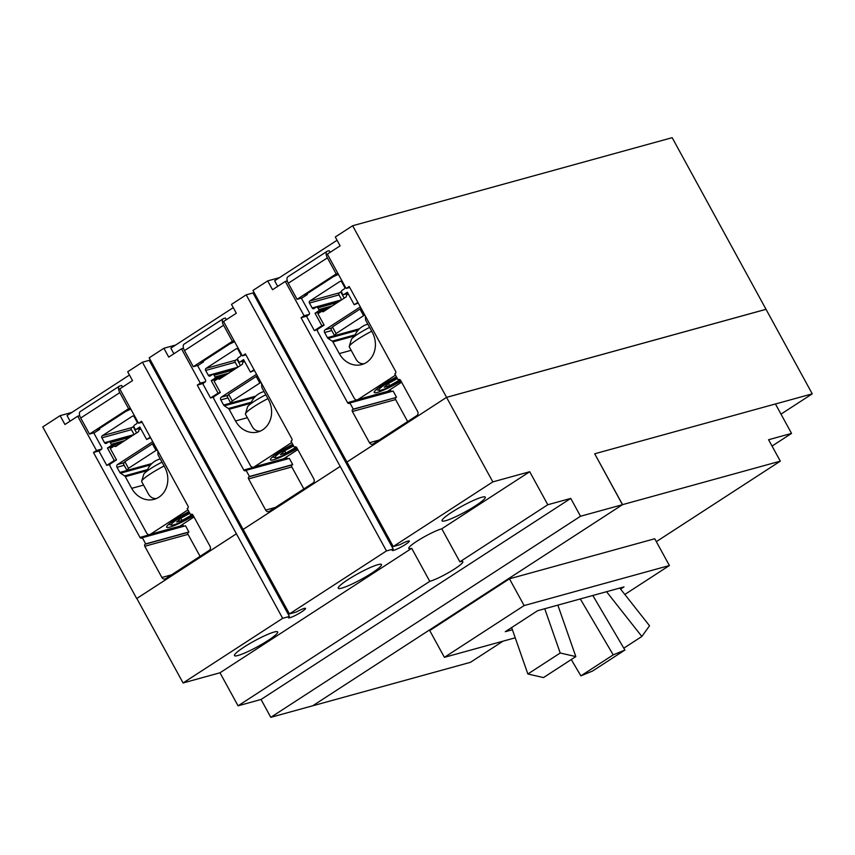 <?xml version="1.0" encoding="UTF-8"?>
<svg xmlns="http://www.w3.org/2000/svg" width="855" height="855" viewBox="0 0 855 855"><rect width="100%" height="100%" fill="white"/><g stroke="black" fill="none" stroke-linecap="round" stroke-linejoin="round"><path stroke-width="1.28" d="M257.398 375.837L256.19 376.446L259.813 383.051L261.01 382.442M255.72 396.143L230.764 403.026L227.152 396.421L228.659 394.315L232.282 400.92L259.813 383.051M228.659 394.315L256.19 376.446M230.764 403.026L232.282 400.92M153.601 443.221L152.393 443.831L156.016 450.435L157.224 449.826M151.923 463.528L126.968 470.41L123.355 463.805L124.873 461.7L128.485 468.305L156.016 450.435M124.873 461.7L152.393 443.831M126.968 470.41L128.485 468.305M623.808 648.176L641.848 636.473L649.533 625.774L619.779 588.058M641.848 636.473L606.548 591.703M624.909 650.035L613.217 654.877L580.876 675.867L592.568 671.036L624.909 650.035L592.814 595.486M580.876 675.867L571.268 659.547M613.217 654.877L580.299 598.938M575.832 656.587L560.207 653.006L527.866 673.997L543.491 677.577L575.832 656.587L557.855 605.126M527.866 673.997L511.643 627.57M560.207 653.006L544.742 608.739M163.893 348.274L149.176 357.828L243.13 529.427L340.204 466.424L246.208 294.836L231.491 304.391L236.322 313.229L223.55 321.523L242.35 355.851L245.374 353.874L291.865 438.797A1.539 1.325 74.6 0 1 291.47 440.87L290.999 441.18L294.377 447.347L294.868 447.026A1.539 1.325 74.6 0 1 296.728 447.635L313.817 478.853A3.078 2.661 74.6 0 1 313.026 483L269.4 511.322A3.078 2.661 74.6 0 1 265.681 510.114L248.581 478.886A1.539 1.325 74.6 0 1 248.976 476.823L249.468 476.502L246.09 470.325L245.62 470.635A1.539 1.325 74.6 0 1 243.761 470.036L197.27 385.113L200.294 383.147L181.506 348.819L168.724 357.112L163.893 348.274L175.681 345.025M181.506 348.819L183.494 348.263M237.006 359.314L240.415 365.534M200.294 383.147L205.435 381.725M197.27 385.113L203.34 383.435M253.411 396.784L253.988 397.832M286.382 456.998L286.991 458.12A1.539 1.325 -105.4 0 0 287.804 458.836M246.09 470.325L289.332 458.408L292.709 464.586L292.218 464.906A1.539 1.325 -105.4 0 0 291.822 466.969L303.856 488.953M249.468 476.502L292.709 464.586M294.377 447.347L295.926 446.919M242.35 355.851L245.909 354.868M411.704 548.333A20.531 2.736 -28.7 0 1 408.743 548.429A20.531 2.736 -28.7 0 1 420.906 538.746A20.531 2.736 -28.7 0 1 441.789 528.796L459.862 561.821A20.531 2.736 -28.7 0 1 462.833 561.724A20.531 2.736 -28.7 0 1 450.66 571.397A20.531 2.736 -28.7 0 1 429.776 581.347L411.704 548.333L219.981 672.789L183.088 682.963L136.821 598.457L236.407 533.809L142.411 362.221L127.694 371.775L132.525 380.614L119.753 388.897L138.553 423.225L141.577 421.259L188.068 506.181A1.539 1.325 74.6 0 1 187.673 508.255L187.202 508.565L190.579 514.731L191.071 514.411A1.539 1.325 74.6 0 1 192.931 515.02L210.02 546.238A3.078 2.661 74.6 0 1 209.229 550.385L165.603 578.707A3.078 2.661 74.6 0 1 161.884 577.488L144.794 546.27A1.539 1.325 74.6 0 1 145.19 544.197L145.681 543.887L142.304 537.71L141.823 538.019A1.539 1.325 74.6 0 1 139.964 537.41L93.473 452.498L96.497 450.532L77.709 416.203L64.937 424.497L60.096 415.658L71.884 412.409M77.709 416.203L79.697 415.648M133.209 426.698L136.618 432.908M96.497 450.532L101.638 449.11M93.473 452.498L99.554 450.82M149.614 464.158L150.191 465.216M182.585 524.382L183.194 525.494A1.539 1.325 -105.4 0 0 184.007 526.22M142.304 537.71L185.535 525.793L188.912 531.97L188.421 532.28A1.539 1.325 -105.4 0 0 188.025 534.354L200.059 556.338M145.681 543.887L188.912 531.97M190.579 514.731L192.129 514.304M138.553 423.225L142.122 422.242M766.112 309.275L446.577 397.351L352.634 225.752L672.158 137.676L812.25 393.845L781 414.13M136.832 598.479L236.354 533.819M60.096 415.658L42.75 426.923L136.693 598.521M361.195 308.463L359.987 309.061L363.599 315.666L364.807 315.057M359.506 328.758L334.562 335.641L330.938 329.036L332.456 326.931L336.079 333.536L363.599 315.666M332.456 326.931L359.987 309.061M334.562 335.641L336.079 333.536M243.13 529.427L340.151 466.445M656.33 541.643L780.316 461.155L622.547 504.642L594.695 453.781L622.472 504.696L312.738 705.77L270.8 717.324L261.032 699.476L570.755 498.412L547.788 504.739L529.715 471.725L492.822 481.889L446.556 397.383L765.984 309.339M270.8 717.324L580.524 516.249L570.755 498.412M622.472 504.696L580.524 516.249M812.25 393.845L775.442 403.988L791.548 433.41L772.054 446.075M261.032 699.476L238.064 705.813L429.776 581.347M459.862 561.821L547.788 504.739M352.634 225.752L335.288 237.006L340.119 245.845L327.347 254.138L346.136 288.466L349.171 286.5L395.662 371.412A1.539 1.325 74.6 0 1 395.267 373.485L394.796 373.795L398.174 379.962L398.665 379.652A1.539 1.325 74.6 0 1 400.525 380.251L417.614 411.469A3.078 2.661 74.6 0 1 416.823 415.616L373.197 443.937A3.078 2.661 74.6 0 1 369.478 442.73L352.378 411.512A1.539 1.325 74.6 0 1 352.773 409.438L353.265 409.118L349.887 402.951L349.417 403.261A1.539 1.325 74.6 0 1 347.558 402.652L301.056 317.729L304.091 315.762L285.292 281.434L272.521 289.727L267.69 280.889L252.973 290.444L346.916 462.042L446.577 397.351L346.97 462.031L393.236 546.537L399.99 544.678A9.747 1.293 -28.7 0 1 407.931 541.087A9.747 1.293 -28.7 0 1 409.342 541.033A9.747 1.293 -28.7 0 1 403.56 545.64A9.747 1.293 -28.7 0 1 393.642 550.364A9.747 1.293 -28.7 0 1 392.231 550.406A9.747 1.293 -28.7 0 1 393.225 549.07L253.005 292.966L246.208 294.836M346.136 288.466L349.706 287.483M398.174 379.962L399.723 379.535M353.265 409.118L396.015 397.522A1.539 1.325 -105.4 0 0 395.619 399.584L407.653 421.568M349.887 402.951L393.129 391.034L396.506 397.201M390.179 389.613L390.788 390.735A1.539 1.325 -105.4 0 0 391.601 391.451M357.208 329.399L357.785 330.447M301.056 317.729L307.137 316.051M304.091 315.762L309.221 314.351M340.803 291.929L344.202 298.149M285.292 281.434L287.291 280.889M267.69 280.889L279.478 277.64M142.411 362.221L149.219 360.35L289.428 616.455L282.674 618.315L236.407 533.809M149.882 361.569A9.747 1.293 151.3 0 0 151.014 361.173M253.679 294.184A9.747 1.293 151.3 0 0 254.801 293.789M341.818 588.101A24.635 3.281 -28.7 0 1 338.259 588.219A24.635 3.281 -28.7 0 1 352.859 576.601A24.635 3.281 -28.7 0 1 377.921 564.663A24.635 3.281 -28.7 0 1 381.48 564.557A24.635 3.281 -28.7 0 1 366.88 576.163A24.635 3.281 -28.7 0 1 341.818 588.101M238.021 655.486A24.635 3.281 -28.7 0 1 234.473 655.603A24.635 3.281 -28.7 0 1 249.072 643.986A24.635 3.281 -28.7 0 1 274.124 632.048A24.635 3.281 -28.7 0 1 277.683 631.941A24.635 3.281 -28.7 0 1 263.084 643.548A24.635 3.281 -28.7 0 1 238.021 655.486M243.173 529.416L289.439 613.922L296.193 612.062A9.747 1.293 -28.7 0 1 304.134 608.461A9.747 1.293 -28.7 0 1 305.545 608.418A9.747 1.293 -28.7 0 1 299.763 613.014A9.747 1.293 -28.7 0 1 289.845 617.748A9.747 1.293 -28.7 0 1 288.434 617.791A9.747 1.293 -28.7 0 1 289.428 616.455M289.439 613.922L386.471 550.93L340.204 466.424M393.225 549.07L386.471 550.93M393.236 546.537L492.822 481.889M441.789 528.796L529.715 471.725M219.981 672.789L238.064 705.813M183.088 682.963L282.674 618.315M481.718 497.279A24.635 3.281 -28.7 0 1 485.277 497.172A24.635 3.281 -28.7 0 1 470.678 508.778A24.635 3.281 -28.7 0 1 445.615 520.716A24.635 3.281 -28.7 0 1 442.056 520.834A24.635 3.281 -28.7 0 1 456.656 509.227A24.635 3.281 -28.7 0 1 481.718 497.279M515.223 637.809L444.397 657.335L524.115 605.575L509.462 578.803L654.748 538.757L669.401 565.529L624.834 594.46M509.462 578.803L429.734 630.562L444.397 657.335M669.401 565.529L524.115 605.575M512.402 629.74L505.284 631.695L537.624 610.705L624 586.893L620.602 589.095M622.547 504.642L312.663 705.813L470.432 662.326L503.029 641.164M780.316 461.155L768.581 439.737L791.548 433.41M775.432 403.966L594.695 453.781M369.606 327.39A17.346 2.309 151.3 0 0 351.32 339.585L349.257 346.414A22.476 2.993 151.3 0 0 349.268 346.863L356.033 359.218C357.882 362.488 360.543 363.995 364.006 363.76M337.917 273.44L336.186 273.921L327.39 257.857A6.669 3.249 -123 0 1 327.005 251.37L287.889 276.753A6.669 3.249 57 0 0 288.285 283.251L297.07 299.314L302.072 297.935L307.33 294.515L304.84 295.199L333.418 276.646L338.409 274.337M327.005 251.37A6.669 3.249 -123 0 1 327.465 251.167L329.207 250.675L330.115 252.343M336.186 273.921L297.07 299.314M341.679 299.784L339.018 294.911A1.539 1.325 74.6 0 1 339.414 292.838L341.444 291.512M371.711 331.238A22.476 2.993 151.3 0 0 349.257 346.414M301.355 298.128L309.286 312.599A1.539 1.325 74.6 0 1 308.89 314.672L307.608 315.506A1.539 1.325 -105.4 0 0 307.212 317.568L314.351 330.607L317.504 329.741M337.062 240.255L274.637 280.782L277.693 286.372M314.351 330.607L321.865 325.734L315.025 313.24L318.573 310.942A1.026 0.887 -105.4 0 0 318.829 309.563L317.9 307.853A1.539 1.325 -105.4 0 0 316.04 307.244L314.009 308.57A1.539 1.325 74.6 0 1 312.15 307.96L309.457 303.055A1.539 1.325 74.6 0 1 309.852 300.981L339.937 281.455A1.539 1.325 74.6 0 1 341.797 282.054L344.49 286.97A1.539 1.325 74.6 0 1 344.095 289.033L342.064 290.358A1.539 1.325 -105.4 0 0 341.669 292.421L342.599 294.131A1.026 0.887 -105.4 0 0 343.838 294.537L347.376 292.239L354.216 304.733L357.86 302.371M307.33 294.515L306.956 293.831M315.025 313.24L325.327 310.397M400.119 379.77L389.688 385.68L384.269 387.176L388.63 383.339L397.393 378.551M389.688 385.68L388.48 383.468M399.467 380.347L399.114 379.706M365.406 316.147L365.555 319.492A2.052 1.774 -105.4 0 0 365.844 320.507L372.246 332.2A22.476 19.409 74.6 0 1 361.74 364.561A22.476 19.409 74.6 0 1 339.296 353.585L332.905 341.893A2.052 1.774 -105.4 0 0 332.21 341.134L328.117 338.43A2.052 1.774 74.6 0 1 327.422 337.661L324.611 332.52A2.052 1.774 74.6 0 1 325.135 329.763L359.731 307.298A2.052 1.774 74.6 0 1 360.425 307.052M356.856 329.496L356.877 329.549A2.052 1.774 -105.4 0 0 357.572 330.308L357.871 330.5M395.523 375.142L357.978 399.52A3.078 2.661 -105.4 0 1 354.248 398.302L317.9 331.911A3.078 2.661 -105.4 0 1 317.579 329.357L324.12 325.114L317.91 313.785A3.078 2.661 -105.4 0 1 318.167 313.593L321.298 311.573A1.229 1.069 -105.4 0 1 321.555 311.455L325.295 310.418M321.865 325.734L324.12 325.114M354.216 304.733L358.202 302.991M348.348 294.002L346.863 294.964A1.229 1.069 -105.4 0 0 346.403 295.691L346.179 296.867L323.158 311.808L322.1 311.466A1.229 1.069 -105.4 0 0 321.555 311.455M400.728 380.625A17.346 2.309 -28.7 0 1 381.341 390.094A17.346 2.309 -28.7 0 1 379.118 390.372A17.346 2.309 -28.7 0 1 396.934 377.718M357.326 399.809L386.781 391.686A3.078 2.661 -105.4 0 0 387.433 391.398L401.594 382.206M400.974 381.084A22.476 2.993 -28.7 0 1 377.483 392.36A22.476 2.993 -28.7 0 1 374.234 392.456A22.476 2.993 -28.7 0 1 396.506 376.927M265.82 394.775A17.346 2.309 151.3 0 0 247.523 406.969L245.46 413.788A22.476 2.993 151.3 0 0 245.471 414.237L252.236 426.602C254.085 429.862 256.746 431.38 260.219 431.144M234.12 340.824L232.389 341.305L223.593 325.242A6.669 3.249 -123 0 1 223.208 318.744L184.103 344.138A6.669 3.249 57 0 0 184.488 350.625L193.283 366.688L198.275 365.32L203.533 361.9L201.043 362.584L229.621 344.031L234.612 341.722M223.208 318.744A6.669 3.249 -123 0 1 223.668 318.541L225.41 318.06L226.319 319.717M232.389 341.305L193.283 366.688M237.893 367.169L235.221 362.285A1.539 1.325 74.6 0 1 235.617 360.222L237.658 358.897M267.925 398.612A22.476 2.993 151.3 0 0 245.46 413.788M197.558 365.513L205.489 379.983A1.539 1.325 74.6 0 1 205.093 382.057L203.811 382.89A1.539 1.325 -105.4 0 0 203.415 384.953L210.554 397.992L213.707 397.126M233.265 307.64L170.84 348.167L173.896 353.756M210.554 397.992L218.068 393.118L211.238 380.625L214.776 378.327A1.026 0.887 -105.4 0 0 215.032 376.948L214.103 375.238A1.539 1.325 -105.4 0 0 212.243 374.629L210.212 375.954A1.539 1.325 74.6 0 1 208.353 375.345L205.66 370.439A1.539 1.325 74.6 0 1 206.055 368.366L236.14 348.829A1.539 1.325 74.6 0 1 238 349.439L240.693 354.344A1.539 1.325 74.6 0 1 240.298 356.417L238.267 357.743A1.539 1.325 -105.4 0 0 237.872 359.805L238.802 361.515A1.026 0.887 -105.4 0 0 240.041 361.922L243.59 359.624L250.419 372.117L254.063 369.755M203.533 361.9L203.159 361.205M211.238 380.625L221.541 377.782M296.332 447.154L285.891 453.065L280.472 454.561L284.833 450.713L293.596 445.936M285.891 453.065L284.683 450.852M295.67 447.731L295.317 447.09M261.609 383.532L261.769 386.866A2.052 1.774 -105.4 0 0 262.047 387.892L268.449 399.584A22.476 19.409 74.6 0 1 257.954 431.946A22.476 19.409 74.6 0 1 235.51 420.97L229.108 409.278A2.052 1.774 -105.4 0 0 228.413 408.519L224.32 405.804A2.052 1.774 74.6 0 1 223.625 405.046L220.814 399.905A2.052 1.774 74.6 0 1 221.338 397.137L255.934 374.682A2.052 1.774 74.6 0 1 256.628 374.437M253.059 396.88L253.091 396.923A2.052 1.774 -105.4 0 0 253.775 397.693L254.074 397.885M291.737 442.516L254.181 466.905A3.078 2.661 -105.4 0 1 250.462 465.686L214.113 399.296A3.078 2.661 -105.4 0 1 213.793 396.731L220.323 392.498L214.124 381.17A3.078 2.661 -105.4 0 1 214.381 380.977L217.501 378.957A1.229 1.069 -105.4 0 1 217.758 378.84L221.509 377.803M218.068 393.118L220.323 392.498M250.419 372.117L254.405 370.365M244.551 361.387L243.077 362.349A1.229 1.069 -105.4 0 0 242.606 363.076L242.382 364.251L219.361 379.193L218.303 378.851A1.229 1.069 -105.4 0 0 217.758 378.84M296.931 448.009A17.346 2.309 -28.7 0 1 277.544 457.478A17.346 2.309 -28.7 0 1 275.321 457.756A17.346 2.309 -28.7 0 1 293.147 445.102M253.529 467.193L282.984 459.071A3.078 2.661 -105.4 0 0 283.636 458.782L297.797 449.591M297.187 448.469A22.476 2.993 -28.7 0 1 273.685 459.744A22.476 2.993 -28.7 0 1 270.437 459.84A22.476 2.993 -28.7 0 1 292.709 444.301M162.023 462.149A17.346 2.309 151.3 0 0 143.726 474.354L141.663 481.173A22.476 2.993 151.3 0 0 141.674 481.622L148.449 493.987C150.298 497.247 152.949 498.764 156.422 498.529M130.323 408.209L128.592 408.679L119.807 392.627A6.669 3.249 -123 0 1 119.411 386.129L80.306 411.522A6.669 3.249 57 0 0 80.691 418.01L89.486 434.073L94.478 432.694L99.746 429.285L97.246 429.969L125.824 411.415L130.815 409.107M119.411 386.129A6.669 3.249 -123 0 1 119.871 385.926L121.624 385.445L122.522 387.101M128.592 408.679L89.486 434.073M134.096 434.554L131.424 429.67A1.539 1.325 74.6 0 1 131.82 427.596L133.861 426.282M164.128 465.996A22.476 2.993 151.3 0 0 141.663 481.173M93.772 432.897L101.692 447.368A1.539 1.325 74.6 0 1 101.296 449.441L100.014 450.264A1.539 1.325 -105.4 0 0 99.618 452.338L106.757 465.377L109.91 464.511M129.468 375.024L67.043 415.551L70.099 421.141M106.757 465.377L114.281 460.503L107.441 448.009L110.979 445.712A1.026 0.887 -105.4 0 0 111.246 444.322L110.306 442.623A1.539 1.325 -105.4 0 0 108.446 442.014L106.415 443.328A1.539 1.325 74.6 0 1 104.556 442.73L101.873 437.824A1.539 1.325 74.6 0 1 102.269 435.751L132.354 416.214A1.539 1.325 74.6 0 1 134.214 416.823L136.896 421.729A1.539 1.325 74.6 0 1 136.501 423.802L134.47 425.117A1.539 1.325 -105.4 0 0 134.075 427.19L135.005 428.9A1.026 0.887 -105.4 0 0 136.255 429.306L139.793 427.008L146.632 439.491L150.266 437.129M99.746 429.285L99.362 428.59M107.441 448.009L113.961 446.214A1.229 1.069 -105.4 0 0 113.704 446.331L110.584 448.362A3.078 2.661 -105.4 0 0 110.327 448.554L116.526 459.883L109.996 464.115A3.078 2.661 -105.4 0 0 110.316 466.68L146.665 533.071A3.078 2.661 -105.4 0 0 150.384 534.279L187.94 509.901M192.535 514.539L182.094 520.449L176.675 521.945L181.036 518.098L189.81 513.321M182.094 520.449L180.886 518.237M191.873 515.116L191.531 514.475M157.812 450.916L157.972 454.251A2.052 1.774 -105.4 0 0 158.261 455.277L164.652 466.958A22.476 19.409 74.6 0 1 154.157 499.331A22.476 19.409 74.6 0 1 131.713 488.344L125.311 476.663A2.052 1.774 -105.4 0 0 124.627 475.904L120.523 473.189A2.052 1.774 74.6 0 1 119.839 472.43L117.017 467.29A2.052 1.774 74.6 0 1 117.541 464.522L152.147 442.067A2.052 1.774 74.6 0 1 152.831 441.821M149.262 464.265L149.294 464.308A2.052 1.774 -105.4 0 0 149.978 465.067L150.288 465.27M114.281 460.503L116.526 459.883M146.632 439.491L150.608 437.749M140.754 428.772L139.28 429.734A1.229 1.069 -105.4 0 0 138.809 430.46L138.585 431.636L115.564 446.577L114.517 446.235A1.229 1.069 -105.4 0 0 113.961 446.214M193.134 515.394A17.346 2.309 -28.7 0 1 173.747 524.863A17.346 2.309 -28.7 0 1 171.534 525.13A17.346 2.309 -28.7 0 1 189.35 512.487M149.743 534.578L179.197 526.456A3.078 2.661 -105.4 0 0 179.839 526.167L194 516.976M193.39 515.854A22.476 2.993 -28.7 0 1 169.889 527.118A22.476 2.993 -28.7 0 1 166.639 527.225A22.476 2.993 -28.7 0 1 188.912 511.685M243.761 470.036L286.991 458.12M248.976 476.823L292.218 464.906M248.581 478.886L291.822 466.969M265.681 510.114L275.396 507.432M294.868 447.026L295.541 446.844M139.964 537.41L183.194 525.494M145.19 544.197L188.421 532.28M144.794 546.27L188.025 534.354M161.884 577.488L171.599 574.817M191.071 514.411L191.744 514.229M398.665 379.652L399.338 379.46M352.378 411.512L395.619 399.584M369.478 442.73L379.182 440.047M352.773 409.438L396.015 397.522M347.558 402.652L390.788 390.735M327.39 257.857L288.285 283.251M343.838 294.537L348.006 293.383M339.937 281.455L340.611 281.263M309.852 300.981L339.414 292.838M309.457 303.055L339.018 294.911M312.15 307.96L341.594 299.849M317.9 307.853L337.629 302.413M318.829 309.563L332.371 305.834M318.573 310.942L328.876 308.099M339.296 353.585L351.159 350.315M359.731 307.298L360.447 307.105M332.905 341.893L354.729 335.887M332.21 341.134L355.178 334.807M328.117 338.43L357.572 330.308M327.422 337.661L356.877 329.549M324.611 332.52L331.772 330.543M325.135 329.763L331.729 327.935M322.1 311.466L324.857 310.707M357.978 399.52L387.433 391.398M223.593 325.242L184.488 350.625M240.041 361.922L244.209 360.767M236.14 348.829L236.824 348.648M206.055 368.366L235.617 360.222M205.66 370.439L235.221 362.285M208.353 375.345L237.797 367.233M214.103 375.238L233.832 369.798M215.032 376.948L228.584 373.208M214.776 378.327L225.079 375.484M235.51 420.97L247.362 417.7M255.934 374.682L256.66 374.479M229.108 409.278L250.932 403.261M228.413 408.519L251.381 402.192M224.32 405.804L253.775 397.693M223.625 405.046L253.091 396.923M220.814 399.905L227.975 397.928M221.338 397.137L227.943 395.32M218.303 378.851L221.06 378.092M254.181 466.905L283.636 458.782M119.807 392.627L80.691 418.01M136.255 429.306L140.423 428.152M132.354 416.214L133.027 416.032M102.269 435.751L131.82 427.596M101.873 437.824L131.424 429.67M104.556 442.73L134 434.607M110.306 442.623L130.035 437.183M111.246 444.322L124.787 440.592M110.979 445.712L121.282 442.869M131.713 488.344L143.565 485.084M152.147 442.067L152.863 441.864M125.311 476.663L147.135 470.645M124.627 475.904L147.584 469.577M120.523 473.189L149.978 465.067M119.839 472.43L149.294 464.308M117.017 467.29L124.178 465.312M117.541 464.522L124.146 462.705M114.517 446.235L117.263 445.476M150.384 534.279L179.839 526.167M367.853 324.173A19.195 19.195 0 0 0 354.536 336.4M343.625 294.633L348.028 293.415M316.361 307.105L340.771 300.372M379.118 390.372L376.296 389.57M264.056 391.558A19.195 19.195 0 0 0 250.739 403.784M239.828 362.018L244.231 360.799M212.564 374.49L236.985 367.757M275.321 457.756L272.51 456.955M160.259 458.932A19.195 19.195 0 0 0 146.942 471.169M136.031 429.402L140.434 428.184M108.767 441.864L133.188 435.142M171.534 525.13L168.713 524.339"/></g></svg>
